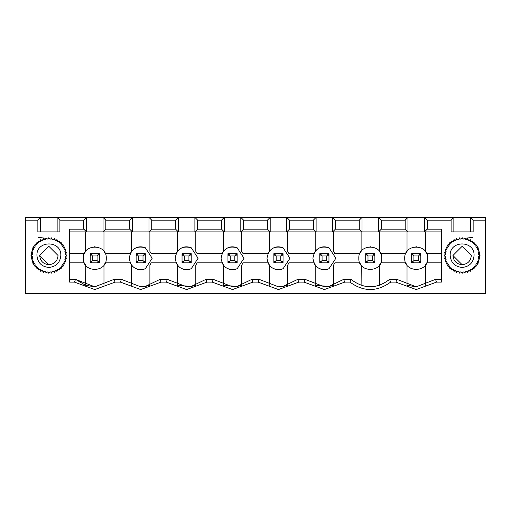 <?xml version="1.0" encoding="UTF-8"?>
<svg xmlns="http://www.w3.org/2000/svg" width="511" height="511" viewBox="0 0 511 511"><rect width="100%" height="100%" fill="white"/><g stroke="black" fill="none" stroke-linecap="round" stroke-linejoin="round"><path stroke-width="0.77" d="M91.214 262.846L90.434 262.015L91.36 262.846M90.996 262.846L90.434 262.188L90.996 262.846M98.585 262.846L99.147 262.188L98.585 262.846M98.221 262.846L99.147 262.015L98.368 262.846M97.518 262.839L92.223 262.846L90.792 262.258L90.204 260.98L90.198 253.66L92.063 253.667M90.287 261.402L90.588 262.015M97.588 253.673L98.789 254.254L99.377 255.526L99.37 261.051M90.198 260.827L90.198 262.846L91.993 262.833M91.309 262.628L90.913 262.367M99.166 261.741L98.904 262.13M90.792 262.258L92.497 260.553L92.497 255.96L90.792 254.254L90.198 255.679M90.683 254.376L90.421 254.772M90.792 254.254L92.223 253.66L90.198 255.628M90.996 253.66L90.198 255.27M91.36 253.66L90.434 254.497L91.214 253.66M98.368 253.66L99.147 254.497L98.221 253.66M98.585 253.66L99.147 254.325L98.585 253.66M98.278 253.884L98.674 254.146M98.789 254.254L97.09 255.96L97.09 260.553L98.789 262.258L99.383 260.827L99.383 262.846L97.365 262.846L98.789 262.258M97.09 260.553L92.497 260.553M97.09 255.96L92.497 255.96M99.383 255.685L99.383 253.66L92.223 253.66M137.133 262.846L136.354 262.015L137.28 262.846M136.916 262.846L136.354 262.188L136.916 262.846M144.504 262.846L145.067 262.188L144.504 262.846M144.14 262.846L145.067 262.015L144.287 262.846M143.438 262.839L138.136 262.846L136.712 262.258L136.124 260.98L136.118 253.66L137.983 253.667M143.508 253.673L144.709 254.254L145.296 255.526L145.29 261.051M136.118 260.827L136.118 262.846L137.913 262.833M137.223 262.628L136.833 262.367M145.079 261.741L144.824 262.13M136.712 262.258L138.411 260.553L138.411 255.96L136.712 254.254L136.118 255.679M136.597 254.376L136.335 254.772M136.712 254.254L138.136 253.66L136.118 255.628M136.916 253.66L136.118 255.27M137.28 253.66L136.354 254.497L137.133 253.66M144.287 253.66L145.067 254.497L144.14 253.66M144.504 253.66L145.067 254.325L144.504 253.66M144.191 253.884L144.587 254.146M144.709 254.254L143.003 255.96L143.003 260.553L144.709 262.258L145.303 260.827L145.303 262.846L143.278 262.846L144.709 262.258M143.003 260.553L138.411 260.553M143.003 255.96L138.411 255.96M145.303 255.685L145.303 253.66L138.136 253.66M183.047 262.846L182.267 262.015L183.194 262.846M182.829 262.846L182.267 262.188L182.829 262.846M190.418 262.846L190.98 262.188L190.418 262.846M190.054 262.846L190.98 262.015L190.201 262.846M189.351 262.839L184.056 262.846L182.625 262.258L182.037 260.98L182.031 253.66L183.896 253.667M189.421 253.673L190.622 254.254L191.21 255.526L191.203 261.051M182.031 260.827L182.031 262.846L183.826 262.833M183.142 262.628L182.746 262.367M190.999 261.741L190.737 262.13M182.625 262.258L184.33 260.553L184.33 255.96L182.625 254.254L182.031 255.679M182.516 254.376L182.255 254.772M182.625 254.254L184.056 253.66L182.031 255.628M182.829 253.66L182.031 255.27M183.194 253.66L182.267 254.497L183.047 253.66M190.201 253.66L190.98 254.497L190.054 253.66M190.418 253.66L190.98 254.325L190.418 253.66M190.111 253.884L190.507 254.146M190.622 254.254L188.923 255.96L188.923 260.553L190.622 262.258L191.216 260.827L191.216 262.846L189.198 262.846L190.622 262.258M188.923 260.553L184.33 260.553M188.923 255.96L184.33 255.96M191.216 255.685L191.216 253.66L184.056 253.66M36.939 255.5C37.648 262.75 41.627 266.729 48.877 267.438C56.127 266.729 60.106 262.75 60.815 255.5C61.55 240.1 36.198 240.1 36.939 255.5M48.877 264.685C43.301 264.136 40.235 261.076 39.692 255.5L48.877 246.315L58.056 255.5C57.513 261.076 54.453 264.136 48.877 264.685L39.692 255.5L48.877 246.315L58.056 255.5M44.425 239.582L43.339 238.471L43.116 240.004L41.991 240.47L40.746 239.544L40.765 241.096L39.724 241.735L38.351 241.013L38.612 242.546L37.686 243.332L36.211 242.84L36.709 244.309L35.917 245.235L34.39 244.973L35.112 246.347L34.473 247.388L32.921 247.369L33.847 248.614L33.381 249.738L31.842 249.968L32.953 251.054L32.672 252.236L31.19 252.696L32.455 253.597L32.359 254.81L30.967 255.5L32.359 256.19L32.455 257.403L31.19 258.304L32.672 258.764L32.953 259.946L31.842 261.032L33.381 261.262L33.847 262.386L32.921 263.631L34.473 263.612L35.112 264.653L34.39 266.027L35.917 265.765L36.709 266.691L36.211 268.16L37.686 267.668L38.612 268.454L38.351 269.987L39.724 269.265L40.765 269.904L40.746 271.456L41.991 270.53L43.116 270.996L43.339 272.529L44.425 271.418L45.613 271.705L46.073 273.187L46.974 271.922L48.187 272.018L48.877 273.411L49.567 272.018L50.781 271.922L51.675 273.187L52.141 271.705L53.323 271.418L54.409 272.529L54.632 270.996L55.763 270.53L57.008 271.456L56.989 269.904L58.024 269.265L59.404 269.987L59.142 268.454L60.068 267.668L61.537 268.16L61.039 266.691L61.831 265.765L63.364 266.027L62.642 264.653L63.281 263.612L64.833 263.631L63.907 262.386L64.367 261.262L65.906 261.032L64.795 259.946L65.082 258.764L66.564 258.304L65.293 257.403L65.389 256.19L66.781 255.5L65.389 254.81L65.293 253.597L66.564 252.696L65.082 252.236L64.795 251.054L65.906 249.968L64.367 249.738L63.907 248.614L64.833 247.369L63.281 247.388L62.642 246.347L63.364 244.973L61.831 245.235L61.039 244.309L61.537 242.84L60.068 243.332L59.142 242.546L59.404 241.013L58.024 241.735L56.989 241.096L57.008 239.544L55.763 240.47L54.632 240.004L54.409 238.471L53.323 239.582L52.141 239.295L51.675 237.813L50.781 239.078L49.567 238.982L48.877 237.589L48.187 238.982L46.974 239.078L46.073 237.813L45.613 239.295L44.425 239.582M450.185 255.5C450.894 262.75 454.873 266.729 462.123 267.438C469.373 266.729 473.352 262.75 474.061 255.5C474.802 240.1 449.45 240.1 450.185 255.5M462.123 264.685C456.547 264.136 453.487 261.076 452.944 255.5L462.123 246.315L471.308 255.5C470.765 261.076 467.699 264.136 462.123 264.685L452.944 255.5L462.123 246.315L471.308 255.5M457.677 239.582L456.591 238.471L456.368 240.004L455.237 240.47L453.992 239.544L454.011 241.096L452.976 241.735L451.596 241.013L451.858 242.546L450.932 243.332L449.463 242.84L449.961 244.309L449.169 245.235L447.636 244.973L448.358 246.347L447.719 247.388L446.167 247.369L447.093 248.614L446.633 249.738L445.094 249.968L446.205 251.054L445.918 252.236L444.436 252.696L445.707 253.597L445.611 254.81L444.219 255.5L445.611 256.19L445.707 257.403L444.436 258.304L445.918 258.764L446.205 259.946L445.094 261.032L446.633 261.262L447.093 262.386L446.167 263.631L447.719 263.612L448.358 264.653L447.636 266.027L449.169 265.765L449.961 266.691L449.463 268.16L450.932 267.668L451.858 268.454L451.596 269.987L452.976 269.265L454.011 269.904L453.992 271.456L455.237 270.53L456.368 270.996L456.591 272.529L457.677 271.418L458.859 271.705L459.325 273.187L460.219 271.922L461.433 272.018L462.123 273.411L462.813 272.018L464.026 271.922L464.927 273.187L465.387 271.705L466.575 271.418L467.661 272.529L467.884 270.996L469.009 270.53L470.254 271.456L470.235 269.904L471.276 269.265L472.649 269.987L472.388 268.454L473.314 267.668L474.789 268.16L474.291 266.691L475.083 265.765L476.61 266.027L475.888 264.653L476.527 263.612L478.079 263.631L477.153 262.386L477.619 261.262L479.158 261.032L478.047 259.946L478.328 258.764L479.81 258.304L478.545 257.403L478.641 256.19L480.033 255.5L478.641 254.81L478.545 253.597L479.81 252.696L478.328 252.236L478.047 251.054L479.158 249.968L477.619 249.738L477.153 248.614L478.079 247.369L476.527 247.388L475.888 246.347L476.61 244.973L475.083 245.235L474.291 244.309L474.789 242.84L473.314 243.332L472.388 242.546L472.649 241.013L471.276 241.735L470.235 241.096L470.254 239.544L469.009 240.47L467.884 240.004L467.661 238.471L466.575 239.582L465.387 239.295L464.927 237.813L464.026 239.078L462.813 238.982L462.123 237.589L461.433 238.982L460.219 239.078L459.325 237.813L458.859 239.295L457.677 239.582M412.633 262.846L411.853 262.015L412.779 262.846M412.415 262.846L411.853 262.188L412.415 262.846M420.004 262.846L420.566 262.188L420.004 262.846M419.64 262.846L420.566 262.015L419.787 262.846M418.937 262.839L413.635 262.846L412.211 262.258L411.623 260.98L411.617 253.66L413.482 253.667M419.007 253.673L420.208 254.254L420.796 255.526L420.789 261.051M411.617 260.827L411.617 262.846L413.412 262.833M412.722 262.628L412.326 262.367M420.579 261.741L420.323 262.13M412.211 262.258L413.91 260.553L413.91 255.96L412.211 254.254L411.617 255.679M412.096 254.376L411.834 254.772M412.211 254.254L413.635 253.66L411.617 255.628M412.415 253.66L411.617 255.27M412.779 253.66L411.853 254.497L412.633 253.66M419.787 253.66L420.566 254.497L419.64 253.66M420.004 253.66L420.566 254.325L420.004 253.66M419.691 253.884L420.087 254.146M420.208 254.254L418.503 255.96L418.503 260.553L420.208 262.258L420.802 260.827L420.802 262.846L418.777 262.846L420.208 262.258M418.503 260.553L413.91 260.553M418.503 255.96L413.91 255.96M420.802 255.685L420.802 253.66L413.635 253.66M366.713 262.846L365.933 262.015L366.86 262.846M366.496 262.846L365.933 262.188L366.496 262.846M374.084 262.846L374.646 262.188L374.084 262.846M373.72 262.846L374.646 262.015L373.867 262.846M373.017 262.839L367.722 262.846L366.291 262.258L365.704 260.98L365.697 253.66L367.562 253.667M373.087 253.673L374.288 254.254L374.876 255.526L374.882 262.846L372.864 262.846L374.288 262.258L374.882 260.827M365.697 260.827L365.697 262.846L367.492 262.833M366.809 262.628L366.413 262.367M374.665 261.741L374.403 262.13M366.291 262.258L367.997 260.553L367.997 255.96L366.291 254.254L365.697 255.679M366.183 254.376L365.921 254.772M366.291 254.254L367.722 253.66L365.697 255.628M366.496 253.66L365.697 255.27M366.86 253.66L365.933 254.497L366.713 253.66M373.867 253.66L374.646 254.497L373.72 253.66M374.084 253.66L374.646 254.325L374.084 253.66M373.777 253.884L374.167 254.146M374.288 254.254L372.589 255.96L372.589 260.553L374.288 262.258M372.589 260.553L367.997 260.553M372.589 255.96L367.997 255.96M374.882 255.685L374.882 253.66L367.722 253.66M320.799 262.846L320.02 262.015L320.946 262.846M320.582 262.846L320.02 262.188L320.582 262.846M328.171 262.846L328.733 262.188L328.171 262.846M327.807 262.846L328.733 262.015L327.953 262.846M327.104 262.839L321.802 262.846L320.378 262.258L319.79 260.98L319.784 253.66L321.649 253.667M327.174 253.673L328.375 254.254L328.963 255.526L328.969 260.827L328.375 262.258L326.944 262.846L328.969 262.846L328.969 260.827M319.784 260.827L319.784 262.846L321.579 262.833M320.889 262.628L320.493 262.367M328.745 261.741L328.49 262.13M320.378 262.258L322.077 260.553L322.077 255.96L320.378 254.254L319.784 255.679M320.263 254.376L320.001 254.772M320.378 254.254L321.802 253.66L319.784 255.628M320.582 253.66L319.784 255.27M320.946 253.66L320.02 254.497L320.799 253.66M327.953 253.66L328.733 254.497L327.807 253.66M328.171 253.66L328.733 254.325L328.171 253.66M327.858 253.884L328.254 254.146M328.375 254.254L326.67 255.96L326.67 260.553L328.375 262.258M326.67 260.553L322.077 260.553M326.67 255.96L322.077 255.96M328.969 255.685L328.969 253.66L321.802 253.66M274.88 262.846L274.1 262.015L275.027 262.846M274.663 262.846L274.1 262.188L274.663 262.846M282.251 262.846L282.813 262.188L282.251 262.846M281.887 262.846L282.813 262.015L282.034 262.846M281.184 262.839L275.889 262.846L274.458 262.258L273.87 260.98L273.864 253.66L275.729 253.667M281.254 253.673L282.455 254.254L283.043 255.526L283.049 262.846L281.031 262.846L282.455 262.258L283.049 260.827M273.864 260.827L273.864 262.846L275.659 262.833M274.975 262.628L274.579 262.367M282.832 261.741L282.57 262.13M274.458 262.258L276.164 260.553L276.164 255.96L274.458 254.254L273.864 255.679M274.35 254.376L274.088 254.772M274.458 254.254L275.889 253.66L273.864 255.628M274.663 253.66L273.864 255.27M275.027 253.66L274.1 254.497L274.88 253.66M282.034 253.66L282.813 254.497L281.887 253.66M282.251 253.66L282.813 254.325L282.251 253.66M281.944 253.884L282.334 254.146M282.455 254.254L280.756 255.96L280.756 260.553L282.455 262.258M280.756 260.553L276.164 260.553M280.756 255.96L276.164 255.96M283.049 255.685L283.049 253.66L275.889 253.66M228.966 262.846L228.187 262.015L229.113 262.846M228.749 262.846L228.187 262.188L228.749 262.846M236.338 262.846L236.9 262.188L236.338 262.846M235.973 262.846L236.9 262.015L236.12 262.846M235.271 262.839L229.969 262.846L228.545 262.258L227.957 260.98L227.951 253.66L229.816 253.667M235.341 253.673L236.542 254.254L237.13 255.526L237.123 261.051M227.951 260.827L227.951 262.846L229.746 262.833M229.056 262.628L228.666 262.367M236.912 261.741L236.657 262.13M228.545 262.258L230.244 260.553L230.244 255.96L228.545 254.254L227.951 255.685M228.43 254.376L228.168 254.772M228.545 254.254L229.969 253.66L227.951 255.628M228.749 253.66L227.951 255.27M229.113 253.66L228.187 254.497L228.966 253.66M236.12 253.66L236.9 254.497L235.973 253.66M236.338 253.66L236.9 254.325L236.338 253.66M236.025 253.884L236.421 254.146M236.542 254.254L234.836 255.96L234.836 260.553L236.542 262.258L237.136 260.827L237.136 262.846L235.111 262.846L236.542 262.258M234.836 260.553L230.244 260.553M234.836 255.96L230.244 255.96M237.136 255.685L237.136 253.66L229.969 253.66M349.971 282.129C363.519 291.979 377.067 291.979 390.608 282.129L389.574 279.376C376.722 289.22 363.864 289.22 351.006 279.376L349.971 282.129L344.695 282.129L343.66 279.376L328.969 286.435L324.376 286.805L305.093 279.376L304.058 282.129L324.376 289.558L344.695 282.129M351.006 279.376L343.66 279.376M390.608 282.129L395.891 282.129L396.926 279.376L389.574 279.376M441.37 279.376L435.493 279.376L416.21 286.805L407.024 285.298L407.024 265.145L405.689 262.846L380.81 262.846L379.475 265.145L379.475 285.298M370.66 269.731L369.926 269.731M361.239 265.311L361.111 285.298M361.111 265.145L359.77 262.846L334.897 262.846L333.555 265.145L333.555 285.298L328.969 286.435L315.191 285.298L315.191 265.145C318.947 269.527 323.54 270.741 328.969 268.773C319.867 270.99 314.508 267.483 312.898 258.253C314.508 249.029 319.867 245.523 328.969 247.733L335.855 258.253L328.969 268.773M453.857 231.898L453.857 217.392L451.104 220.145L451.104 231.898L473.141 231.898L473.141 220.145L485.45 220.145L485.45 293.608L25.55 293.608L25.55 220.145L37.859 220.145L37.859 231.898L59.896 231.898L59.896 220.145L83.772 220.145L83.772 229.145L69.63 229.145L69.63 282.129L74.472 282.129L94.791 289.558L115.109 282.129L120.392 282.129L121.426 279.376L114.074 279.376L115.109 282.129M485.45 220.145L485.45 217.392L424.475 217.392L427.228 220.145L451.104 220.145M405.191 220.145L405.191 229.145L407.944 231.898L407.944 217.392L316.111 217.392L316.111 231.898L332.642 231.898L332.642 217.392L335.395 220.145L359.271 220.145L362.024 217.392L362.024 231.898L378.555 231.898L378.555 217.392L381.308 220.145L405.191 220.145L407.944 217.392L424.475 217.392L424.475 231.898L427.228 229.145L427.228 220.145M435.493 279.376L436.528 282.129L441.37 282.129L441.37 229.145L427.228 229.145M405.191 229.145L381.308 229.145L378.555 231.898L441.37 231.898M395.891 282.129L416.21 289.558L436.528 282.129M416.21 286.805L396.926 279.376M470.388 231.898L470.388 217.392L473.141 220.145M479.344 255.5C480.289 233.297 443.963 233.297 444.909 255.5C443.963 277.703 480.289 277.703 479.344 255.5M425.261 265.311L426.73 262.846L441.37 262.846M427.688 258.253C428.397 273.066 404.016 273.066 404.731 258.253C404.016 243.447 428.397 243.447 427.688 258.253M415.839 269.731L416.574 269.731M381.768 258.253C382.483 273.066 358.102 273.066 358.811 258.253C358.102 243.447 382.483 243.447 381.768 258.253M441.37 253.66L426.73 253.66L425.388 251.367L425.388 231.898M425.388 265.145L425.388 285.298M407.152 251.195L405.689 253.66L380.81 253.66L379.475 251.367L379.475 231.898M416.574 246.781L415.839 246.781M361.239 251.195L359.77 253.66L334.897 253.66L333.555 251.367L333.555 231.898M370.66 246.781L369.926 246.781M361.111 251.367L361.111 231.898M407.024 251.367L407.024 231.898M359.271 229.145L335.395 229.145L332.642 231.898L362.024 231.898L359.271 229.145L359.271 220.145M315.191 231.898L315.191 251.367C318.947 246.979 323.54 245.772 328.969 247.733M464.135 238.401L464.544 238.356M465.074 238.292L472.688 237.347M335.395 229.145L335.395 220.145M381.308 229.145L381.308 220.145M305.093 279.376L297.741 279.376L298.775 282.129L304.058 282.129M251.827 279.376L252.862 282.129L258.138 282.129L259.173 279.376L251.827 279.376L237.136 286.435L232.543 286.805L213.259 279.376L212.225 282.129L232.543 289.558L252.862 282.129M213.259 279.376L205.907 279.376L206.942 282.129L212.225 282.129M205.907 279.376L191.216 286.435L186.624 286.805L167.34 279.376L166.305 282.129L186.624 289.558L206.942 282.129M167.34 279.376L159.994 279.376L161.029 282.129L166.305 282.129M259.173 279.376L278.457 286.805L283.049 286.435L287.642 285.298L287.642 265.145L288.977 262.846L313.856 262.846L315.191 265.145M278.457 286.805L283.049 286.435L297.741 279.376M241.722 231.898L241.722 251.367L243.064 253.66L267.936 253.66L269.278 251.367C273.027 246.979 277.62 245.772 283.049 247.733L289.935 258.253L283.049 268.773C277.62 270.741 273.027 269.527 269.278 265.145L267.936 262.846L243.064 262.846L241.722 265.145L241.722 285.298L237.136 286.435L223.358 285.298L223.358 265.145L222.023 262.846L197.144 262.846L195.809 265.145L195.809 285.298L191.216 286.435L177.445 285.298L177.445 265.145L176.103 262.846L151.23 262.846L149.889 265.145L149.889 285.298L145.303 286.435L159.994 279.376M121.426 279.376L140.71 286.805L145.303 286.435L140.71 286.805M315.191 251.367L313.856 253.66L288.977 253.66L287.642 251.367L287.642 231.898M105.809 220.145L129.692 220.145L132.445 217.392L103.056 217.392L105.809 220.145L105.809 229.145L103.056 231.898L148.976 231.898L148.976 217.392L132.445 217.392L132.445 231.898L129.692 229.145L105.809 229.145M151.729 220.145L175.605 220.145L178.358 217.392L148.976 217.392L151.729 220.145L151.729 229.145L148.976 231.898L194.889 231.898L194.889 217.392L178.358 217.392L178.358 231.898L175.605 229.145L151.729 229.145M197.642 220.145L221.525 220.145L224.278 217.392L194.889 217.392L197.642 220.145L197.642 229.145L194.889 231.898L240.809 231.898L240.809 217.392L224.278 217.392L224.278 231.898L221.525 229.145L197.642 229.145M243.562 220.145L267.438 220.145L270.191 217.392L240.809 217.392L243.562 220.145L243.562 229.145L240.809 231.898L286.722 231.898L286.722 217.392L270.191 217.392L270.191 231.898L267.438 229.145L243.562 229.145M289.475 220.145L313.358 220.145L316.111 217.392L286.722 217.392L289.475 220.145L289.475 229.145L286.722 231.898L316.111 231.898L313.358 229.145L289.475 229.145M103.976 231.898L103.976 251.367L105.311 253.66L130.19 253.66L131.525 251.367L131.525 231.898M177.445 231.898L177.445 251.367L176.103 253.66L151.23 253.66L149.889 251.367L149.889 231.898M131.525 251.367C135.281 246.979 139.873 245.772 145.303 247.733L152.189 258.253L145.303 268.773C139.873 270.741 135.281 269.527 131.525 265.145L131.525 285.298M223.358 231.898L223.358 251.367L222.023 253.66L197.144 253.66L195.809 251.367L195.809 231.898M177.445 251.367C181.194 246.979 185.787 245.772 191.216 247.733L198.102 258.253L191.216 268.773C185.787 270.741 181.194 269.527 177.445 265.145M223.358 251.367C227.114 246.979 231.707 245.772 237.136 247.733L244.022 258.253L237.136 268.773C231.707 270.741 227.114 269.527 223.358 265.145M269.278 251.367L269.278 231.898M269.278 265.145L269.278 285.298M131.525 265.145L130.19 262.846L105.311 262.846L103.976 265.145L103.976 285.298M25.55 220.145L25.55 217.392L103.056 217.392L103.056 231.898L69.63 231.898M129.692 229.145L129.692 220.145M175.605 229.145L175.605 220.145M221.525 229.145L221.525 220.145M267.438 229.145L267.438 220.145M313.358 229.145L313.358 220.145M145.303 268.773C136.201 270.99 130.842 267.483 129.232 258.253C130.842 249.029 136.201 245.523 145.303 247.733M191.216 268.773C182.114 270.99 176.755 267.483 175.145 258.253C176.755 249.029 182.114 245.523 191.216 247.733M237.136 268.773C228.034 270.99 222.675 267.483 221.065 258.253C222.675 249.029 228.034 245.523 237.136 247.733M283.049 268.773C273.947 270.99 268.588 267.483 266.978 258.253C268.588 249.029 273.947 245.523 283.049 247.733M298.775 282.129L278.457 289.558L258.138 282.129M161.029 282.129L140.71 289.558L120.392 282.129M66.091 255.5C67.037 277.703 30.711 277.703 31.656 255.5C30.711 233.297 67.037 233.297 66.091 255.5M114.074 279.376L94.791 286.805L75.507 279.376L74.472 282.129M85.739 265.311L85.612 285.298L75.507 279.376L69.63 279.376M83.772 220.145L86.525 217.392L86.525 231.898L83.772 229.145M57.143 231.898L57.143 217.392L59.896 220.145M40.612 231.898L40.612 217.392L37.859 220.145M95.161 269.731L94.426 269.731M85.612 285.298L94.791 286.805M85.612 265.145L84.27 262.846L69.63 262.846M85.739 251.195L84.27 253.66L69.63 253.66M106.269 258.253C106.984 273.066 82.603 273.066 83.312 258.253C82.603 243.447 106.984 243.447 106.269 258.253M95.161 246.781L94.426 246.781M85.612 251.367L85.612 231.898M38.312 237.347L45.926 238.292M46.456 238.356L46.865 238.401M92.223 262.871L90.198 260.878M99.383 260.878L97.365 262.871M97.365 253.641L99.383 255.628M138.136 262.871L136.118 260.878M145.303 260.878L143.278 262.871M143.278 253.641L145.303 255.628M184.056 262.871L182.031 260.878M191.216 260.878L189.198 262.871M189.198 253.641L191.216 255.628M413.635 262.871L411.617 260.878M420.802 260.878L418.777 262.871M418.777 253.641L420.802 255.628M367.722 262.871L365.697 260.878M374.882 260.878L372.864 262.871M372.864 253.641L374.882 255.628M321.802 262.871L319.784 260.878M328.969 260.878L326.944 262.871M326.944 253.641L328.969 255.628M275.889 262.871L273.864 260.878M283.049 260.878L281.031 262.871M281.031 253.641L283.049 255.628M229.969 262.871L227.951 260.878M237.136 260.878L235.111 262.871M235.111 253.641L237.136 255.628M90.434 262.188L90.198 261.242M99.147 262.188L99.383 261.242M99.147 254.325L99.383 255.27M136.354 262.188L136.118 261.242M145.067 262.188L145.303 261.242M145.067 254.325L145.303 255.27M182.267 262.188L182.031 261.242M190.98 262.188L191.216 261.242M190.98 254.325L191.216 255.27M411.853 262.188L411.617 261.242M420.566 262.188L420.802 261.242M420.566 254.325L420.802 255.27M365.933 262.188L365.697 261.242M374.646 262.188L374.882 261.242M374.646 254.325L374.882 255.27M320.02 262.188L319.784 261.242M328.733 262.188L328.969 261.242M328.733 254.325L328.969 255.27M274.1 262.188L273.864 261.242M282.813 262.188L283.049 261.242M282.813 254.325L283.049 255.27M228.187 262.188L227.951 261.242M236.9 262.188L237.136 261.242M236.9 254.325L237.136 255.27"/></g></svg>
